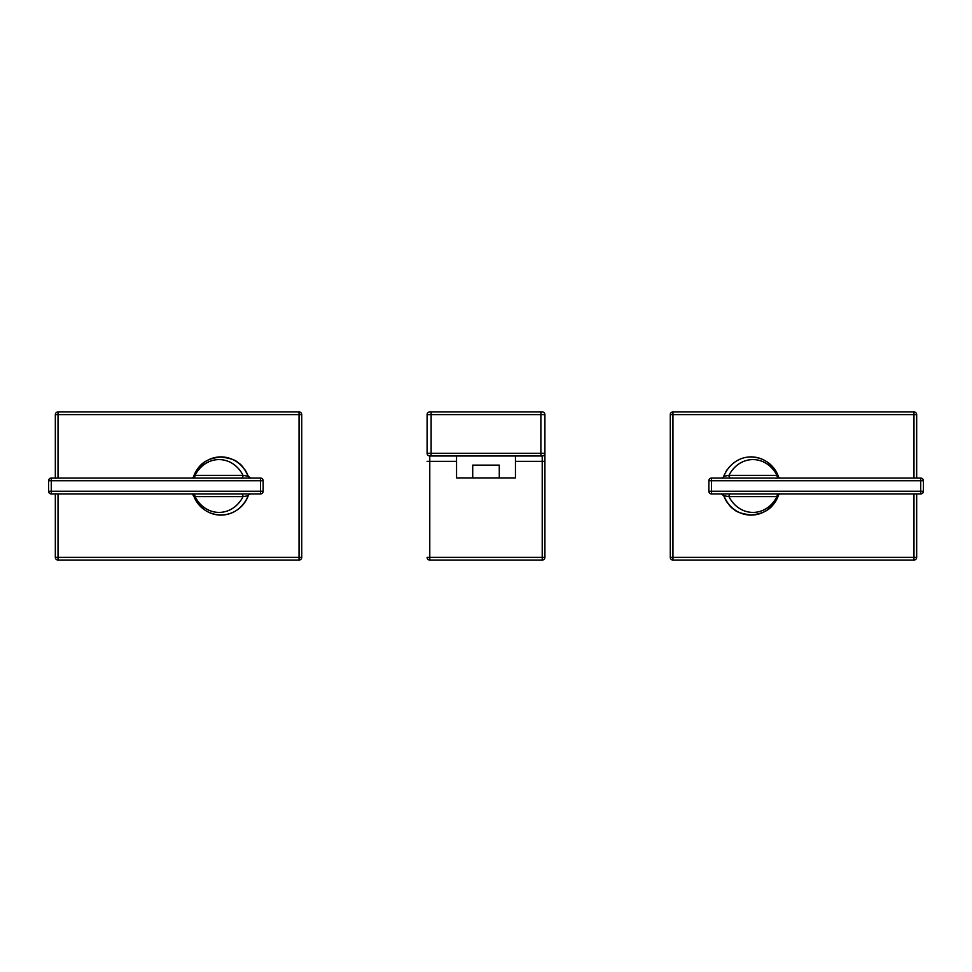 <?xml version="1.0" encoding="UTF-8"?>
<svg xmlns="http://www.w3.org/2000/svg" width="972" height="972" viewBox="0 0 972 972"><rect width="100%" height="100%" fill="white"/><g stroke="black" fill="none" stroke-linecap="round" stroke-linejoin="round"><path stroke-width="1.46" d="M544.903 453.28A2.697 2.697 0 0 1 542.218 455.977L540.869 455.977L540.869 453.28L540.869 455.977L431.131 455.977L431.131 453.28L431.131 455.977L429.782 455.977A2.697 2.697 -90 0 1 427.097 453.28L544.903 453.28L544.903 414.643A2.697 2.697 -90 0 0 542.218 411.946L540.869 411.946L542.218 411.946A2.697 2.697 90 0 1 544.903 414.643L540.869 414.643L540.869 411.946L431.131 411.946L431.131 414.643L427.097 414.643L431.131 414.643L431.131 411.946L429.782 411.946L540.869 411.946L540.869 414.643L431.131 414.643L431.131 453.28L427.097 453.28L427.097 414.643A2.697 2.697 0 0 1 429.782 411.946A2.697 2.697 0 0 0 427.097 414.643L427.097 453.28A2.697 2.697 90 0 0 429.782 455.977L429.782 557.357L542.218 557.357L542.218 461.36L515.452 461.36L542.218 461.36L542.218 455.977L429.782 455.977L429.782 461.36L456.548 461.36L427.097 461.36L429.782 461.36L429.782 557.357L427.097 557.357A2.697 2.697 0 0 0 429.782 560.054L429.782 557.357L542.218 557.357L542.218 455.977A2.697 2.697 0 0 0 544.903 453.28L544.903 557.357L542.218 557.357L542.218 560.054L429.782 560.054A2.697 2.697 0 0 1 427.097 557.357L429.782 557.357L429.782 560.054L542.218 560.054A2.697 2.697 0 0 0 544.903 557.357A2.697 2.697 0 0 1 542.218 560.054L542.218 557.357L544.903 557.357L544.903 461.36L542.218 461.36L544.903 461.36L544.903 453.28L540.869 453.28L540.869 414.643L431.131 414.643L431.131 453.28L540.869 453.28L540.869 414.643L544.903 414.643L544.903 461.36M515.452 455.977L515.452 477.92L499.28 477.92L499.28 465.126L472.72 465.126L472.72 477.92L456.548 477.92L456.548 455.977L456.548 477.92L472.72 477.92L472.72 465.126L499.28 465.126L499.28 477.92L472.72 477.92L515.452 477.92L515.452 455.977M750.919 457.047L750.919 457.047A28.953 28.953 0 0 1 778.657 477.264A28.953 28.953 0 0 0 750.919 457.047M727.007 469.877A28.953 28.953 0 0 0 725.938 471.602A28.953 28.953 0 0 1 727.007 469.877A28.953 28.953 0 0 0 725.938 471.602A28.953 28.953 0 0 1 727.007 469.877M724.711 473.984A28.953 28.953 0 0 0 723.788 476.268L723.788 476.268A28.953 28.953 0 0 1 724.711 473.984A28.953 28.953 0 0 0 723.788 476.268L723.788 476.268A28.953 28.953 0 0 1 724.711 473.984M723.642 476.681A28.953 28.953 0 0 0 723.217 478.054A28.953 28.953 0 0 1 723.642 476.681A28.953 28.953 0 0 0 723.217 478.054A28.953 28.953 0 0 1 723.642 476.681M724.82 498.235A28.953 28.953 0 0 0 725.586 499.754A28.953 28.953 0 0 1 723.727 495.562A28.953 28.953 0 0 0 724.249 496.947A28.953 28.953 0 0 1 723.727 495.562A28.953 28.953 0 0 0 726.023 500.531M726.74 501.71A28.953 28.953 0 0 0 727.7 503.119M728.988 504.747A28.953 28.953 0 0 0 730.142 506.023M770.176 507.724A28.953 28.953 0 0 0 771.987 505.999M773.092 504.772A28.953 28.953 0 0 0 774.465 503.022A28.953 28.953 0 0 1 773.019 504.857M775.814 500.993A28.953 28.953 0 0 0 776.725 499.365M777.539 497.688A28.953 28.953 0 0 0 778.596 494.906A28.953 28.953 0 0 1 777.539 497.688M777.564 474.36A28.953 28.953 0 0 1 778.596 477.106C768.33 450.437 734.625 450.194 723.788 476.268L728.951 475.369C739.68 454.337 766.24 454.337 776.956 475.369L778.596 477.082A28.953 28.953 0 0 0 759.424 458.286A28.953 28.953 0 0 1 766.884 461.761M755.997 457.472A28.953 28.953 0 0 0 752.911 457.107A28.953 28.953 0 0 1 755.997 457.472M727.007 502.123A28.953 28.953 0 0 1 726.558 501.418M767.844 462.417A28.953 28.953 0 0 1 769.022 463.304M770.371 464.434A28.953 28.953 0 0 1 771.792 465.807M773.214 467.386A28.953 28.953 0 0 1 774.562 469.112M775.765 470.934A28.953 28.953 0 0 1 776.774 472.72M776.628 499.572A28.953 28.953 0 0 1 775.705 501.188M771.634 506.363A28.953 28.953 0 0 1 769.8 508.052M723.435 494.675A28.953 28.953 0 0 0 723.666 495.38A28.953 28.953 0 0 1 723.435 494.675M729.996 505.865A28.953 28.953 0 0 0 778.596 494.906A28.953 28.953 0 0 1 773.566 504.189M772.619 505.306A28.953 28.953 0 0 1 729.644 505.489M727.141 502.305A28.953 28.953 0 0 1 726.096 500.677M778.864 493.946L780.164 493.946L778.864 493.946A2.697 1.908 90 0 0 776.956 496.631L728.951 496.631A2.697 1.908 -90 0 1 730.859 493.946A2.697 1.908 -90 0 0 728.951 496.631L723.788 495.732A2.697 2.697 -49 0 0 722.463 494.226A2.697 2.697 -49 0 1 723.788 495.732L723.788 495.732C734.625 521.806 768.33 521.563 778.608 494.882L776.956 496.631C766.106 517.675 739.801 517.675 728.951 496.631L776.956 496.631C766.24 517.663 739.68 517.663 728.951 496.631L723.788 495.732C734.625 521.806 768.33 521.575 778.608 494.894L776.956 496.631A2.697 1.908 90 0 1 778.864 493.946L920.703 493.946L711.528 493.946L711.528 480.751L920.703 480.751L920.703 491.249L711.528 491.249L920.703 491.249L920.703 493.946L711.528 493.946A2.697 2.697 0 0 1 708.843 491.249L708.843 480.751L711.528 480.751L711.528 478.054L920.703 478.054L778.864 478.054A2.697 1.908 90 0 1 776.956 475.369L777.807 475.818A2.697 2.394 -90 0 0 780.164 478.054L778.864 478.054A2.697 1.908 90 0 1 776.956 475.369L728.951 475.369A2.697 1.908 -90 0 0 730.847 478.054M723.788 495.732L721.248 493.946L723.788 495.732C727.25 503.156 730.701 507.736 734.127 509.486C736.387 512.037 742.061 513.86 751.149 514.953C764.065 513.617 772.922 509.571 778.608 494.894L780.164 493.946A2.697 2.394 -90 0 0 777.807 496.182A2.697 2.394 90 0 1 780.164 493.946L920.703 493.946A2.697 2.697 0 0 0 923.4 491.249L923.4 480.751L920.703 480.751L920.703 478.054A2.697 2.697 0 0 1 923.4 480.751A2.697 2.697 0 0 0 920.703 478.054L920.703 480.751L923.4 480.751L923.4 491.249L920.703 491.249L920.703 480.751L711.528 480.751L711.528 491.249L708.843 491.249A2.697 2.697 0 0 0 711.528 493.946L711.528 491.249L708.843 491.249L708.843 480.751A2.697 2.697 0 0 1 711.528 478.054L780.164 478.054A2.697 2.394 90 0 1 777.807 475.818L778.608 477.106C768.33 450.425 734.625 450.194 723.788 476.268L728.951 475.369A2.697 1.908 -90 0 0 730.665 478.042M723.678 495.477L721.26 493.946A2.697 2.697 -49 0 1 721.285 493.946L721.333 493.946M722.257 477.86L721.248 478.054A2.697 2.697 -90 0 0 723.618 476.657M723.217 478.054L723.533 477.021M711.528 478.054A2.697 2.697 0 0 0 708.843 480.751L711.528 480.751L711.528 478.054M920.703 493.946L920.703 491.249L923.4 491.249A2.697 2.697 0 0 1 920.703 493.946M913.972 557.357L913.972 493.946L913.972 560.054L672.952 560.054L672.952 557.357L916.669 557.357L670.267 557.357L670.267 414.643L672.952 414.643L672.952 560.054A2.697 2.697 0 0 1 670.267 557.357L670.267 414.643A2.697 2.697 0 0 1 672.952 411.946L913.972 411.946L913.972 414.643L672.952 414.643L672.952 411.946L913.972 411.946A2.697 2.697 0 0 1 916.669 414.643L916.669 478.054L916.669 414.643A2.697 2.697 0 0 0 913.972 411.946L913.972 414.643L672.952 414.643L672.952 557.357L670.267 557.357A2.697 2.697 0 0 0 672.952 560.054L913.972 560.054A2.697 2.697 0 0 0 916.669 557.357A2.697 2.697 0 0 1 913.972 560.054L913.972 557.357M913.972 478.054L913.972 414.643L916.669 414.643L913.972 414.643L913.972 478.054M916.669 493.946L916.669 557.357L916.669 493.946M672.952 411.946A2.697 2.697 0 0 0 670.267 414.643L672.952 414.643L672.952 411.946M221.081 514.953L221.081 514.953A28.953 28.953 0 0 1 199.892 505.865M245.005 502.099A28.953 28.953 0 0 0 246.062 500.398A28.953 28.953 0 0 1 245.005 502.099A28.953 28.953 0 0 0 246.062 500.398M247.289 498.016A28.953 28.953 0 0 0 248.212 495.732L248.212 495.732A28.953 28.953 0 0 1 247.289 498.016A28.953 28.953 0 0 0 248.261 495.586M248.37 476.717A28.953 28.953 0 0 0 248.322 476.596A28.953 28.953 0 0 1 248.783 478.054A28.953 28.953 0 0 0 248.334 476.62A28.953 28.953 0 0 1 248.431 476.888M247.204 473.801A28.953 28.953 0 0 1 248.261 476.414A28.953 28.953 0 0 0 247.204 473.801A28.953 28.953 0 0 1 248.261 476.414A28.953 28.953 0 0 0 245.977 471.469M204.521 462.162A28.953 28.953 0 0 0 193.404 477.094A28.953 28.953 0 0 1 204.521 462.162M196.478 501.479A28.953 28.953 0 0 0 220.948 514.953A28.953 28.953 0 0 1 204.521 509.838A28.953 28.953 0 0 0 248.212 495.732L243.049 496.631C232.32 517.663 205.76 517.663 195.044 496.631L193.392 494.894C203.67 521.575 237.375 521.806 248.212 495.732L243.049 496.631A2.697 1.908 90 0 0 241.153 493.946M197.766 503.326A28.953 28.953 0 0 1 196.186 501.005M193.27 494.481A28.953 28.953 0 0 0 197.037 502.317M245.88 471.298A28.953 28.953 0 0 0 244.859 469.683A28.953 28.953 0 0 1 245.88 471.298M199.637 466.414A28.953 28.953 0 0 0 199.382 466.694A28.953 28.953 0 0 1 242.356 466.511A28.953 28.953 0 0 0 220.851 457.047L220.814 457.047M198.434 467.811A28.953 28.953 0 0 0 193.404 477.094A28.953 28.953 0 0 1 198.434 467.811M193.404 494.894C203.67 521.563 237.375 521.806 248.212 495.732L248.212 495.732M193.136 478.054L191.836 478.054L193.136 478.054A2.697 1.908 -90 0 0 195.044 475.369L243.049 475.369A2.697 1.908 90 0 1 241.141 478.054A2.697 1.908 90 0 0 243.049 475.369L248.212 476.268A2.697 2.697 131 0 0 249.537 477.774A2.697 2.697 131 0 1 248.212 476.268L248.212 476.268C237.375 450.194 203.658 450.437 193.392 477.118L195.044 475.369C205.894 454.325 232.199 454.325 243.049 475.369L195.044 475.369C205.76 454.337 232.32 454.337 243.049 475.369L248.212 476.268L247.933 475.515L248.212 476.268C237.375 450.194 203.67 450.425 193.392 477.106L195.044 475.369A2.697 1.908 -90 0 1 193.136 478.054L51.297 478.054L260.472 478.054L260.472 491.249L51.297 491.249L51.297 480.751L260.472 480.751L51.297 480.751L51.297 478.054L260.472 478.054A2.697 2.697 0 0 1 263.157 480.751L263.157 491.249L260.472 491.249L260.472 493.946L51.297 493.946L193.136 493.946A2.697 1.908 -90 0 1 195.044 496.631L194.193 496.182A2.697 2.394 90 0 0 191.836 493.946L193.136 493.946A2.697 1.908 -90 0 1 195.044 496.631L243.049 496.631A2.697 1.908 90 0 0 241.335 493.958M248.212 476.268L250.752 478.054L248.212 476.268C244.75 468.844 241.299 464.264 237.873 462.514C235.613 459.963 229.939 458.14 220.851 457.047C207.935 458.371 199.078 462.429 193.392 477.106L191.836 478.054A2.697 2.394 90 0 0 194.193 475.818A2.697 2.394 -90 0 1 191.836 478.054L51.297 478.054A2.697 2.697 0 0 0 48.6 480.751L48.6 491.249L51.297 491.249L51.297 493.946A2.697 2.697 0 0 1 48.6 491.249A2.697 2.697 0 0 0 51.297 493.946L51.297 491.249L48.6 491.249L48.6 480.751L51.297 480.751L51.297 491.249L260.472 491.249L260.472 480.751L263.157 480.751A2.697 2.697 0 0 0 260.472 478.054L260.472 480.751L263.157 480.751L263.157 491.249A2.697 2.697 0 0 1 260.472 493.946L191.836 493.946A2.697 2.394 -90 0 1 194.193 496.182L191.836 493.946L193.136 493.946M248.322 476.523L250.74 478.054A2.697 2.697 131 0 1 250.715 478.054L250.667 478.054M250.655 493.946L250.74 493.946A2.697 2.697 90 0 1 250.752 493.946A2.697 2.697 90 0 0 248.382 495.343M260.472 493.946A2.697 2.697 0 0 0 263.157 491.249L260.472 491.249L260.472 493.946M51.297 478.054L51.297 480.751L48.6 480.751A2.697 2.697 0 0 1 51.297 478.054M58.028 414.643L58.028 478.054L58.028 411.946L299.048 411.946L299.048 414.643L55.331 414.643L301.733 414.643L301.733 557.357L299.048 557.357L299.048 411.946A2.697 2.697 0 0 1 301.733 414.643L301.733 557.357A2.697 2.697 0 0 1 299.048 560.054L58.028 560.054L58.028 557.357L299.048 557.357L299.048 560.054L58.028 560.054A2.697 2.697 0 0 1 55.331 557.357L55.331 493.946L55.331 557.357A2.697 2.697 0 0 0 58.028 560.054L58.028 557.357L299.048 557.357L299.048 414.643L301.733 414.643A2.697 2.697 0 0 0 299.048 411.946L58.028 411.946A2.697 2.697 0 0 0 55.331 414.643A2.697 2.697 0 0 1 58.028 411.946L58.028 414.643M58.028 493.946L58.028 557.357L55.331 557.357L58.028 557.357L58.028 493.946M55.331 478.054L55.331 414.643L55.331 478.054M299.048 560.054A2.697 2.697 0 0 0 301.733 557.357L299.048 557.357L299.048 560.054M243.049 496.631C232.199 517.675 205.894 517.675 195.044 496.631L243.049 496.631M728.951 475.369C739.801 454.325 766.106 454.325 776.956 475.369L728.951 475.369M721.248 493.946L722.342 494.177L721.248 493.946M726.473 493.946L727.955 493.946M728.842 493.946L730.251 493.946M778.864 478.054L780.115 478.054M778.596 477.082L780.164 478.054M730.859 478.054L729.984 478.054M721.26 478.054L722.621 477.677M250.752 478.054L249.658 477.823L250.752 478.054M245.527 478.054L244.057 478.054M243.146 478.054L241.749 478.054M241.481 493.946L242.806 493.946M243.826 493.946L245.345 493.946M250.74 493.946L249.379 494.323M250.752 493.946L249.743 494.141L250.752 493.946"/></g></svg>
